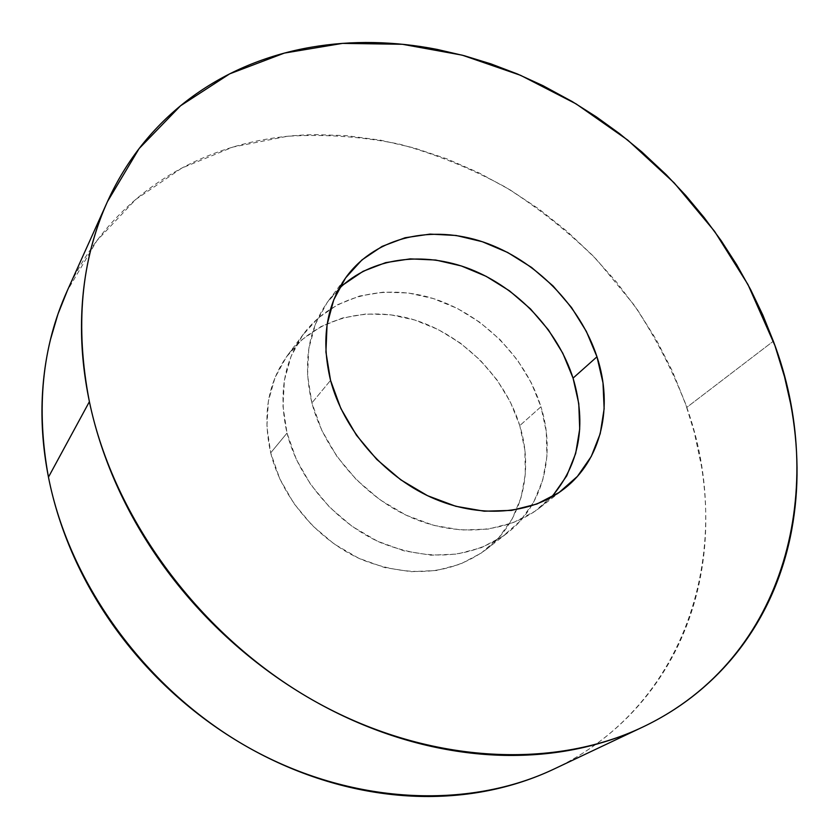 <?xml version="1.0" encoding="UTF-8"?>
<svg xmlns="http://www.w3.org/2000/svg" width="839" height="839" viewBox="0 0 839 839"><rect width="100%" height="100%" fill="white"/><g stroke="black" fill="none" stroke-linecap="round" stroke-linejoin="round"><path stroke-width="0.63" stroke-dasharray="4.2 3.15" d="M553.96 769.069C691.619 704.057 734.922 541.963 686.784 407.376L773.348 341.2L686.784 407.376C673.172 371.404 655.563 337.226 633.948 304.84L596.854 259.849C569.104 232.33 538.785 208.166 505.896 187.38C471.843 168.733 436.374 154.324 399.479 144.151C362.133 136.579 324.777 133.957 287.399 136.275L232.906 147.066L181.717 168.136L135.708 199.483L96.873 240.72L67.13 291.028M338.862 288.805L328.741 300.352C308.154 328.678 302.543 362.878 311.909 402.93L330.545 380.35L311.909 402.93C324.232 450.69 362.731 495.765 409.495 516.74C456.311 537.652 507.155 533.184 539.876 507.679L551.244 497.349M519.781 425.625C505.12 377.56 463.957 335.883 415.924 320.383C367.954 305.008 316.009 317.656 287.84 354.928C267.977 382.269 262.261 414.917 270.703 452.85L287.022 433.081C278.223 394.299 283.907 361.032 304.064 333.282C332.643 295.475 385.552 282.974 434.508 298.936C483.526 315.034 525.696 357.708 540.945 406.758L519.781 425.625L540.945 406.758L531.213 382.647L517.443 360.057L500.138 339.732L479.866 322.323L457.307 308.416L433.176 298.516L408.289 292.989L383.486 292.119L359.627 296.02L337.614 304.693L318.317 317.929L302.543 335.359L291.039 356.428L284.379 380.371L282.984 406.275L287.022 433.081L296.429 459.657L310.881 484.806L329.779 507.427L352.296 526.493L377.424 541.176L404.052 550.856L430.973 555.187L457.066 554.086L481.24 547.72L502.571 536.488L520.285 520.967L533.803 501.879L542.749 480.034L546.913 456.311L546.273 431.592L540.945 406.758C555.89 453.962 543.693 505.047 507.396 532.954C471.749 558.648 429.526 561.889 380.728 542.676C335.569 522.687 298.621 479.321 287.022 433.081L270.703 452.85C281.841 498.072 317.771 540.316 361.871 559.676C409.537 578.26 450.942 574.893 486.054 549.566C521.827 522.057 534.16 471.896 519.781 425.625L524.857 449.977L525.319 474.234L521.082 497.517L512.157 518.984L498.765 537.757L481.292 553.048L460.317 564.144L436.584 570.489L411.016 571.684L384.661 567.563L358.652 558.218L334.132 543.976L312.192 525.424L293.807 503.379L279.786 478.828L270.703 452.85L266.875 426.611L268.365 401.22L274.982 377.697L286.351 356.974L301.883 339.764L320.855 326.654L342.48 318.002L365.888 314.006L390.229 314.709L414.623 319.974L438.241 329.559L460.317 343.067L480.118 360.046L496.992 379.91L510.374 402.007L519.781 425.625M554.264 768.923L557.578 767.328C576.498 757.984 593.781 746.815 609.418 733.842C625.034 720.848 638.804 706.428 650.749 690.581C662.663 674.724 672.647 657.828 680.702 639.905C688.735 621.972 694.828 603.388 698.981 584.143C703.124 564.899 705.379 545.35 705.746 525.497C706.102 505.644 704.666 485.802 701.446 465.97L694.293 432.274L685.358 403.255L672.28 370.953L656.266 339.743L637.546 309.969L616.246 281.768L592.638 255.465L566.87 231.197L539.183 209.215L509.829 189.719L478.964 172.865L446.956 158.886L413.931 147.905L380.298 140.123L346.266 135.666L316.45 134.628C296.566 134.827 276.964 136.904 257.667 140.837C238.36 144.79 219.692 150.674 201.675 158.477C183.647 166.29 166.636 176.033 150.642 187.684C134.66 199.367 120.071 212.875 106.899 228.218C93.737 243.593 82.369 260.604 72.794 279.261L67.529 290.158M553.006 495.43L534.946 511.287L513.111 522.707L488.277 529.084L461.419 530.028L433.616 525.361L406.076 515.167L380.025 499.824L356.627 479.96L336.942 456.468L321.83 430.407L311.909 402.93L307.546 375.264L308.794 348.604L315.485 324.022L327.189 302.47L343.308 284.704M328.741 300.352L347.042 275.926M287.84 354.928L304.064 333.282M486.054 549.566L507.396 532.954M539.876 507.679L563.798 489.074M107.476 201.591L107.004 202.639"/><path stroke-width="1.26" d="M107.004 202.639L67.13 291.028C42.139 346.434 35.909 408.467 48.463 477.15L89.395 401.671C74.902 326.99 80.932 260.3 107.476 201.591L139.096 148.608L180.553 105.777L229.687 73.853L284.358 53.098L342.543 43.376L402.384 44.278L462.226 55.164L520.579 75.321L576.131 103.91L627.687 140.061L674.178 182.871L714.587 231.354L747.948 284.505L774.932 345.616L784.507 376.732L790.632 403.779C794.648 424.943 796.777 446.117 797.029 467.302C797.27 488.487 795.498 509.336 791.722 529.87C787.926 550.405 782.053 570.247 774.082 589.387C766.091 608.527 755.991 626.555 743.784 643.482C731.566 660.408 717.303 675.794 701.005 689.637C684.687 703.47 666.512 715.352 646.481 725.253C626.429 735.153 604.846 742.693 581.721 747.885C558.575 753.055 534.349 755.572 509.053 755.436C483.736 755.268 457.937 752.289 431.645 746.49C405.352 740.669 379.259 732.038 353.366 720.617C327.472 709.165 302.501 695.132 278.464 678.52C254.437 661.877 232.025 643.094 211.229 622.15C190.463 601.185 171.89 578.658 155.509 554.569C139.159 530.468 125.42 505.498 114.282 479.656C103.176 453.805 94.88 427.817 89.395 401.671C83.952 375.547 81.31 349.936 81.488 324.861C81.687 299.796 84.529 275.842 90.004 252.99C95.499 230.159 103.323 208.869 113.475 189.132C123.648 169.426 135.75 151.565 149.803 135.551C163.857 119.568 179.42 105.609 196.504 93.685C213.578 81.771 231.753 71.944 250.997 64.215C270.252 56.507 290.179 50.854 310.797 47.278C331.405 43.722 352.328 42.139 373.554 42.558C394.781 42.978 415.987 45.264 437.182 49.417L464.261 55.71L490.983 63.9L517.317 73.937L543.022 85.693L572.219 101.561L596.319 116.841L619.549 133.642L641.741 151.828L666.229 174.711L685.914 195.644L704.257 217.679L721.246 240.772L736.705 264.736L750.622 289.581L762.85 315.076L773.348 341.2C828.145 484.837 788.408 657.986 642.643 727.109C552.335 770.139 425.467 763.993 312.832 700.156C200.395 636.214 113.695 518.617 89.395 401.671L48.463 477.15C69.543 584.636 147.192 690.843 249.33 748.031C351.656 805.073 468.655 809.645 553.96 769.069L642.255 727.287M551.244 497.349C579.602 464.334 586.87 424.586 573.058 378.116L596.969 356.795C613.456 406.454 601.72 459.908 564.144 488.801C530.951 514.674 479.048 518.984 431.036 497.317C383.087 475.598 343.413 429.243 330.545 380.35C320.75 339.365 326.287 304.494 347.168 275.748C376.774 236.619 432.158 224.59 483.704 242.177C535.303 259.912 580.095 305.197 596.969 356.795L573.058 378.116C557.746 330.356 517.936 288.092 470.763 269.34C423.611 250.767 371.383 257.3 338.862 288.805M596.969 356.795L586.346 331.395L571.537 307.535L553.079 285.984L531.569 267.442L507.721 252.508L482.299 241.705L456.122 235.476L430.082 234.102L405.101 237.741L382.091 246.393L361.966 259.912L345.605 277.898L333.754 299.796L327.053 324.84L325.92 352.065L330.545 380.35L340.844 408.499L356.46 435.242L376.742 459.394L400.79 479.835L427.533 495.681L455.755 506.274L484.197 511.203L511.633 510.395L536.929 504.008L559.131 492.462L577.431 476.363L591.254 456.479L600.221 433.669L604.132 408.824L603 382.899L596.969 356.795M67.529 290.158L57.975 314.08L50.539 339.323C45.275 360.707 42.432 383.014 41.992 406.244C41.593 429.495 43.743 453.123 48.463 477.15C53.214 501.177 60.523 524.983 70.392 548.58C80.292 572.167 92.573 594.893 107.224 616.759C121.907 638.615 138.613 659.003 157.344 677.912C176.085 696.81 196.347 713.727 218.13 728.651C239.923 743.553 262.617 756.096 286.225 766.28C309.832 776.442 333.712 784.056 357.854 789.111C381.986 794.145 405.772 796.599 429.201 796.505C452.609 796.368 475.136 793.809 496.761 788.828C517.107 784.119 536.278 777.48 554.264 768.923M343.308 284.704L363.088 271.301L385.678 262.628L410.187 258.873L435.703 260.027L461.335 265.953L486.211 276.367L509.514 290.85L530.489 308.92L548.454 329.947L562.812 353.261L573.058 378.116L578.784 403.685L579.697 429.107L575.669 453.469L566.713 475.881L553.006 495.43"/></g></svg>
